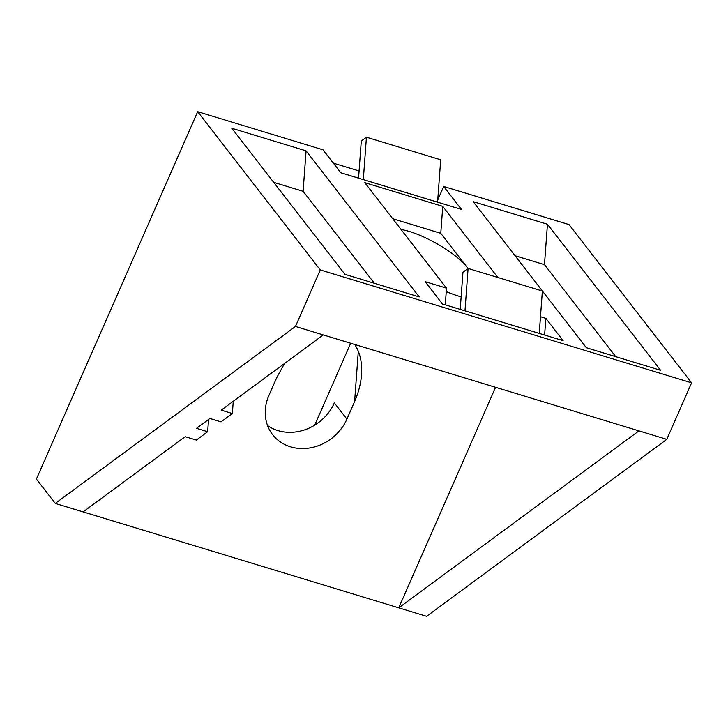 <?xml version="1.0" encoding="UTF-8"?>
<svg xmlns="http://www.w3.org/2000/svg" width="728" height="728" viewBox="0 0 728 728"><rect width="100%" height="100%" fill="white"/><g stroke="black" fill="none" stroke-linecap="round" stroke-linejoin="round"><path stroke-width="1.09" d="M495.568 387.287L398.753 607.835L83.11 511.884L185.194 436.682L196.333 440.067L207.653 431.722L196.514 428.337L209.892 418.473L221.039 421.867L232.359 413.522L233.26 401.264M207.653 431.722L208.554 419.464M638.938 430.876L398.753 607.835L426.599 616.307L666.793 439.339L295.45 326.463L55.264 503.421L36.4 479.079L197.67 111.693L322.995 149.795L340.777 172.745L461.461 209.437L443.68 186.477L569.014 224.579L691.6 382.819L320.256 269.942L295.45 326.463M314.714 425.134L350.669 343.243M358.312 351.214L354.6 401.583L346.91 419.11L334.334 402.884A44.681 39.13 -37.8 0 1 267.549 425.543M354.6 401.583C358.522 392.583 360.833 383.638 361.516 374.747C362.317 362.453 360.032 352.361 354.654 344.453M284.502 363.509L276.622 377.877L268.932 395.404A44.681 39.13 142.2 0 0 272.6 434.625A44.681 39.13 142.2 0 0 311.693 447.593A44.681 39.13 142.2 0 0 346.91 419.11M359.077 170.953L333.324 163.127M540.476 316.716L545.836 318.345L563.126 340.668L442.442 303.976L425.152 281.663L446.51 288.151L364.783 182.655L442.761 206.361L440.777 233.315L467.303 267.558C456.383 252.771 421.494 232.714 401.073 229.511M446.51 288.151L445.281 304.841M446.255 291.628A44.681 11.366 23.7 0 0 461.133 296.887M442.761 206.361L497.861 277.486M323.296 334.925L221.221 410.137L232.359 413.522M419.237 296.924L344.963 274.347L231.804 128.274L306.079 150.851L419.237 296.924M374.374 283.283L303.103 191.291L306.079 150.851M273.692 182.346L303.103 191.291M660.605 370.297L586.34 347.72L473.182 201.647L547.447 224.224L660.605 370.297M615.742 356.656L544.471 264.655L515.069 255.719M544.471 264.655L547.447 224.224M460.214 309.382L462.953 272.236L468.095 268.441L464.983 310.829M539.248 333.406L542.369 291.018L468.095 268.441M358.549 178.151L361.288 141.005L366.43 137.21L363.317 179.598M437.583 202.175L440.704 159.787L366.43 137.21M545.836 318.345L544.617 335.035M437.737 200.018L443.68 186.477M392.701 218.709L440.777 233.315M197.67 111.693L320.256 269.942M83.11 511.884L55.264 503.421M666.793 439.339L691.6 382.819M467.194 269.105L467.303 267.558"/></g></svg>
